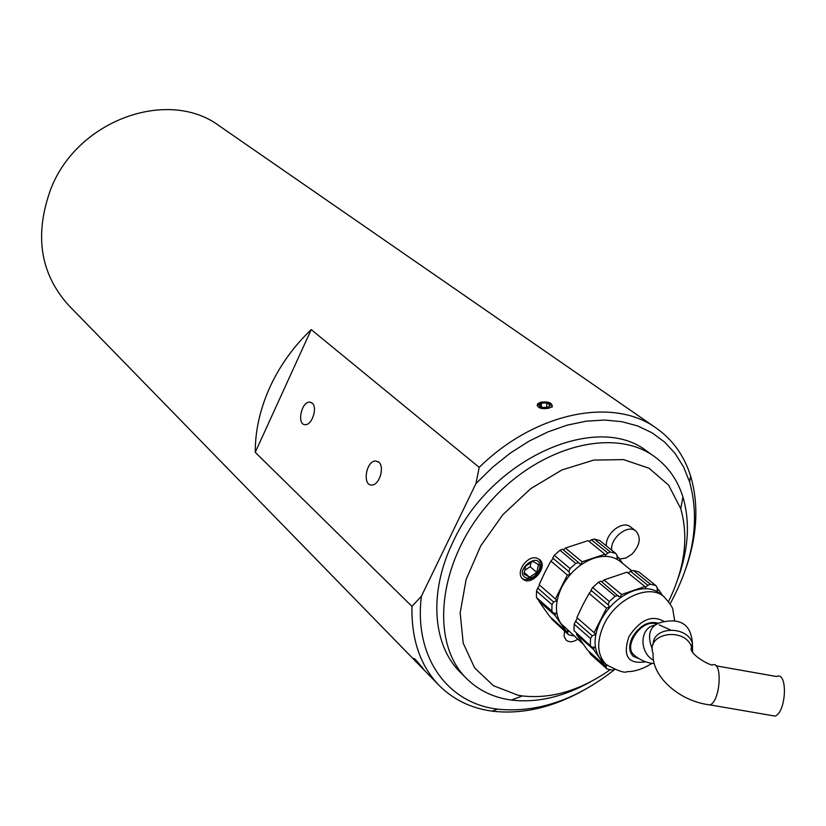 <?xml version="1.0" encoding="UTF-8"?>
<svg xmlns="http://www.w3.org/2000/svg" width="826" height="826" viewBox="0 0 826 826"><rect width="100%" height="100%" fill="white"/><g stroke="black" fill="none" stroke-linecap="round" stroke-linejoin="round"><path stroke-width="1.24" d="M381.24 472.389L380.053 476.953M638.89 658.549L633.181 656.278M654.223 663.557C643.588 662.886 635.628 656.608 634.11 654.966C622.567 646.407 642.112 618.55 655.906 623.94M539.677 568.257L538.211 571.984L534.887 575.825L532.109 577.539L526.802 578.2C511.077 571.902 541.856 548.206 539.677 568.257M539.12 559.192L541.102 563.115L540.782 568.205C539.213 573.089 536.126 576.662 531.531 578.923L524.892 579.749L522.383 578.582M538.449 564.561L536.817 572.459L529.6 577.198L523.983 574.039L525.594 566.109L532.853 561.36L538.449 564.561M536.817 572.459L530.158 566.708L531.015 562.568M524.283 572.552L529.6 577.198M524.747 570.25L530.158 566.708M606.408 545.934C605.024 533.689 622.649 519.843 630.537 526.905L635.834 531.004C627.936 523.932 610.259 537.84 611.612 550.116M619.645 559.078L625.819 558.077L631.921 554.205C640.078 545.232 641.379 537.489 635.834 531.004M610.135 669.772C580.544 690.422 551.314 699.147 522.435 695.946L517.933 695.203L493.483 685.714L474.692 667.997L463.2 643.144L460.175 612.882L466.112 579.542L480.732 545.852L502.889 514.66L530.736 488.651L561.897 469.973L593.698 460.092L623.537 459.607L649.112 468.27L668.585 485.13L680.727 508.63C688.853 537.261 684.795 568.216 668.544 601.504M536.766 558.108L539.543 559.522C548.918 566.739 531.252 587.193 522.765 578.954C514.928 572.976 527.009 554.969 536.766 558.108M577.725 639.241C573.13 642.225 569.269 642.525 566.14 640.14L564.096 636.309L564.53 631.157M678.074 578.376C688.574 548.96 690.206 521.836 682.937 497.015C677.599 479.999 668.12 466.535 654.481 456.623C613.408 426.216 536.136 446.856 486.999 505.45C437.419 563.673 429.943 643.309 466.773 678.735C477.624 689.39 490.84 696.235 506.431 699.261L511.335 700.056C537.034 703.081 563.508 696.958 590.755 681.698M466.773 678.735L460.578 672.55C432.494 645.457 428.384 591.943 453.237 541.515C491.387 457.903 597.745 411.42 647.357 451.543L654.481 456.623M550.694 404.885L547.989 407.59C530.963 409.861 543.735 397.203 550.694 404.885M537.106 405.566L541.939 402.685M547.566 402.768C551.572 403.769 553.017 405.277 551.913 407.301M541.433 403.181L546.76 402.902L550.054 404.916L548.01 407.218L542.661 407.486L539.378 405.463L541.433 403.181L541.391 406.702M546.698 407.28L546.76 402.902M540.596 402.169C548.557 401.343 552.336 402.799 551.923 406.526L548.867 408.23C540.906 409.345 537.106 407.941 537.499 404.007L540.596 402.169M417.378 662.008L422.375 667.976L417.378 662.008M416.201 661.368L421.921 667.625L416.449 661.141M418.224 663.794L413.816 658.487C414.363 658.25 417.151 661.234 422.179 667.46L423.325 668.915L422.241 668.028M312.176 403.098C317.752 407.301 312.176 425.039 305.413 424.647C296.658 425.39 301.129 401.632 309.636 402.117L312.176 403.098M378.773 462.147C384.813 466.742 379.516 484.852 372.103 484.976C362.211 486.442 365.773 461.115 375.438 460.991L378.773 462.147M255.255 452.328C255.162 430.893 259.994 409.293 269.751 387.518C279.725 365.773 293.55 346.466 311.226 329.605L255.255 452.328L411.957 606.367C411.296 639.52 420.32 665.828 438.998 685.301C453.288 699.632 470.965 708.243 492.048 711.134C521.092 714.573 550.963 707.985 581.669 691.372M311.226 329.605L479.214 467.361L475.952 483.592L421.384 596.258L411.957 606.367M420.95 666.768L68.496 305.155C40.03 273.427 34.155 234.656 50.871 188.834C77.675 119.46 168.958 87.608 219.737 126.202L656.319 428.147C613.584 396.79 535.527 411.947 479.214 467.361M686.096 567.813C697.361 534.763 698.879 504.201 690.639 476.148C684.279 455.838 672.839 439.835 656.319 428.147M475.952 483.592L492.399 467.413L510.127 453.226L528.764 441.311L547.906 431.905L567.163 425.163L586.14 421.198L604.456 420.042L621.772 421.663L637.744 425.979L652.127 432.855L664.672 442.116L675.183 453.536L683.515 466.866L689.586 481.837C700.138 520.039 693.654 560.72 670.113 603.878M614.575 669.597C575.949 700.004 536.921 713.179 497.489 709.142C447.63 703.205 413.795 657.32 421.384 596.258M639.272 658.787L633.315 656.402C628.865 651.9 628.545 645.519 632.386 637.259C639.551 625.726 647.925 620.976 657.506 622.99M662.597 595.598L658.942 590.094L657.228 590.621L657.31 587.699L655.844 585.562L638.808 571.902L633.366 570.498L650.382 584.168L647.832 585.283L630.424 571.251L633.366 570.498M658.942 590.094L656.907 588.463M618.199 595.432L615.174 596.217L598.437 582.278L601.018 581.174L618.767 596.537L620.14 596.816L621.596 594.503L603.992 579.935L627.099 572.15L644.879 586.522L621.596 594.503M602.009 581.989L603.992 579.935M608.039 604.642L590.972 590.249L592.645 587.513L609.32 601.524L608.039 604.642L609.051 605.788L608.793 607.234L606.542 608.153L594.111 632.633L594.978 633.428L594.823 634.74L592.221 635.793L590.538 638.519L574.163 624.136L577.415 618.075M592.221 635.793L575.412 621.069M594.111 632.633L576.889 617.621L582.671 605.252L589.103 593.398L591.437 590.652M606.542 608.153L589.103 593.398M591.891 647.181L573.998 630.651L591.891 647.181L594.266 647.14L593.595 649.525L604.611 665.322L606.811 665.126L605.902 667.274L607.007 668.957L590.673 654.429L589.485 651.869M605.902 667.274L589.175 652.395M604.611 665.322L587.492 650.103L576.465 634.378L576.796 633.841M593.595 649.525L576.465 634.378M628.276 573.099L630.424 571.251M647.832 585.283L645.416 587.606L644.879 586.522M607.007 668.957L612.51 670.134L614.534 669.587M573.998 630.651L574.163 624.136M592.645 587.513L598.437 582.278M651.962 663.392C643.01 668.936 634.709 671.693 627.068 671.652C624.807 673.304 617.889 670.949 606.294 664.589L599.459 657.744C593.233 647.863 593.626 635.504 600.647 620.698C608.566 606.057 619.552 596.083 633.604 590.776C644.311 587.327 653.129 588.246 660.036 593.533L663.794 596.558C670.154 603.61 673.19 608.163 672.932 610.207L674.635 620.605M590.353 645.085L590.538 638.519M609.32 601.524L615.174 596.217M650.382 584.168L655.844 585.562M553.399 613.171L537.571 599.18L536.425 597.456L551.871 611.106L553.399 613.171L555.733 613.14L555.103 615.484L566.151 631.126L568.298 630.961L567.452 633.077L568.567 634.76L551.634 619.004L567.452 633.077M566.151 631.126L549.961 616.743L544.158 608.721L538.913 601.163L555.103 615.484M538.913 601.163L539.233 600.647M568.825 571.592L552.708 558.004L554.308 555.32L570.074 568.556L568.825 571.592L569.744 573.791L568.763 574.896L567.379 575.02L555.413 598.902L556.27 599.686L556.135 600.967L553.606 601.989L551.985 604.663L536.508 591.065L537.726 588.081L553.606 601.989M555.413 598.902L539.141 584.715L544.716 572.655L550.911 561.081L567.379 575.02M550.911 561.081L553.183 558.397M589.299 541.598L591.375 539.791L594.266 539.068L610.342 551.995L607.833 553.048L605.458 555.289L604.921 554.225L582.062 561.783L581.442 563.559L580.058 564.086L578.727 562.671L575.774 563.415L559.956 550.25L562.506 549.197L578.727 562.671M591.375 539.791L607.833 553.048M563.508 550.033L565.428 548.03L588.112 540.638L604.921 554.225M565.428 548.03L582.062 561.783M616.815 556.27L618.839 557.891L617.146 558.386L617.208 555.526L615.742 553.42L599.635 540.514L594.266 539.068M622.494 563.322L618.839 557.891M537.726 588.081L539.677 585.18M554.308 555.32L559.956 550.25M536.425 597.456L536.508 591.065M583.125 644.032L560.957 623.609C554.711 613.821 554.958 601.7 561.701 587.245C569.341 572.965 580.048 563.301 593.842 558.252C604.353 554.989 613.057 555.991 619.934 561.257L631.88 570.869M610.342 551.995L615.742 553.42M570.074 568.556L575.774 563.415M551.871 611.106L551.985 604.663M574.018 635.979L568.567 634.76M770.689 715.347L775.067 716.101C786.497 712.229 787.942 670.949 776.564 676.515L715.946 665.808M606.294 664.589C596.909 654.956 596.238 641.379 604.302 623.837C616.568 598.251 649.288 583.528 663.794 596.558M645.488 661.843C627.925 664.424 622.422 655.968 628.999 636.485C640.315 619.634 651.941 614.596 663.887 621.389M706.22 704.392L710.081 704.908C720.778 700.871 722.75 659.375 712.064 665.126C703.163 662.442 687.851 651.704 691.672 647.223L692.58 652.354M775.067 716.101L710.081 704.908C678.931 701.346 651.404 676.009 653.118 653.603C645.147 633.119 684.95 626.314 691.672 647.223L692.384 643.113L692.591 652.375M653.201 644.332C652.901 626.48 686.881 625.282 692.384 643.113C691.135 626.036 682.224 618.808 665.663 621.441C650.496 623.62 646.056 632.933 652.354 649.401M653.521 660.315C639.076 652.447 639.654 628.152 654.182 625.323M659.251 624.91L670.475 629.939M539.502 568.98L540.782 568.205M532.109 577.539L531.531 578.923M680.727 508.63L682.937 497.015M522.435 695.946L511.335 700.056M537.489 404.781L537.499 404.007M414.858 659.447L414.755 658.9M311.67 402.716L309.636 402.117M378.308 461.786L375.438 460.991M438.998 685.301L421.363 667.191M689.586 481.837L690.639 476.148M497.489 709.142L492.048 711.134"/></g></svg>
